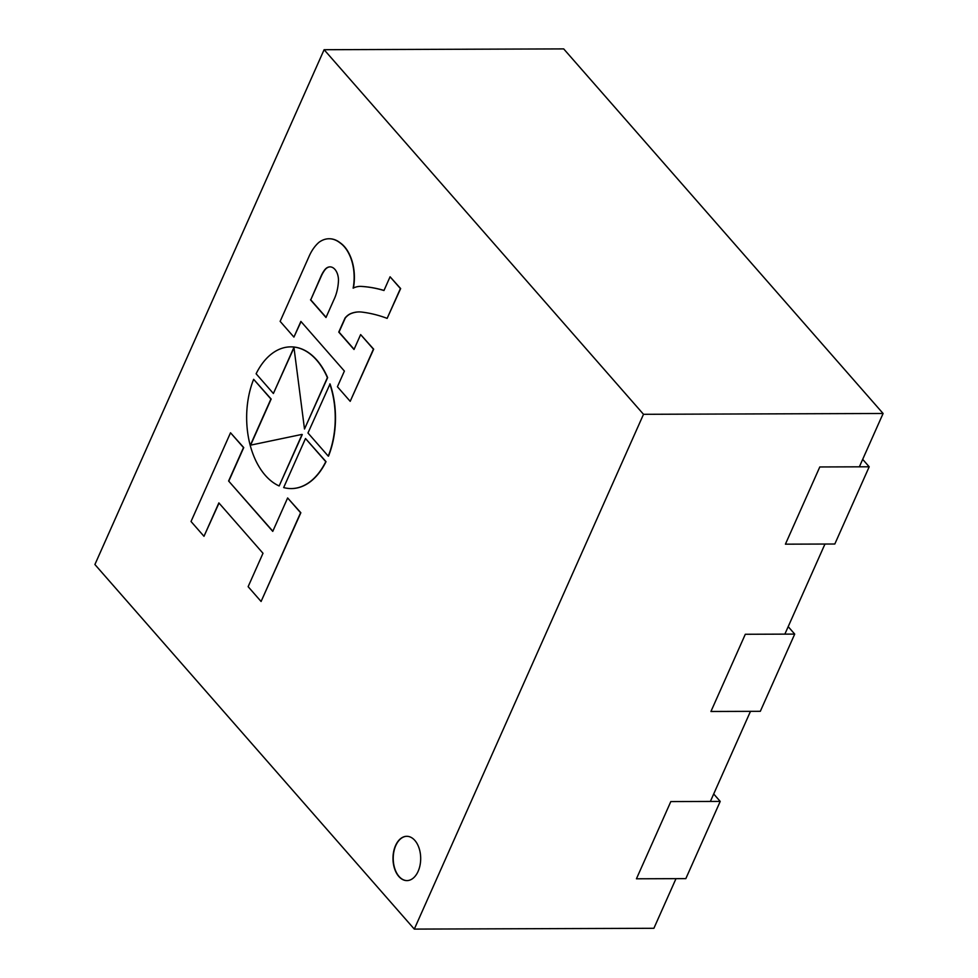 <?xml version="1.0" encoding="UTF-8"?>
<svg xmlns="http://www.w3.org/2000/svg" width="978" height="978" viewBox="0 0 978 978"><rect width="100%" height="100%" fill="white"/><g stroke="black" fill="none" stroke-linecap="round" stroke-linejoin="round"><path stroke-width="1.47" d="M720.211 801.41L670.822 801.569L636.433 878.794L685.835 878.623L720.211 801.41L713.695 793.965M794.711 634.099L745.309 634.27L710.933 711.483L760.322 711.312L794.711 634.099L788.195 626.654M869.197 466.787L819.796 466.958L785.42 544.171L834.821 544.012L869.197 466.787L862.682 459.342M398.816 876.471A22.152 13.851 -90.2 0 0 406.909 880.603A22.152 13.851 -90.2 0 0 420.687 858.403A22.152 13.851 -90.2 0 0 406.762 836.3A22.152 13.851 -90.2 0 0 393.633 851.704A22.152 13.851 -90.2 0 0 398.816 876.471M414.305 929.1L643.512 414.305L883.097 413.486L563.695 48.9L324.109 49.707L94.903 564.514L414.305 929.1L653.891 928.293L675.994 878.66M643.512 414.305L324.109 49.707M710.37 801.447L750.481 711.348M784.857 634.135L824.967 544.037M859.356 466.824L883.097 413.486M406.885 836.3A22.152 13.851 -90.2 0 0 393.229 858.501A22.152 13.851 -90.2 0 0 407.031 880.603M272.825 531.201L228.607 481.005L243.498 447.582L230.527 432.777L191.028 521.506L203.986 536.299L218.864 502.9L262.996 553.279L248.131 586.678L261.089 601.482L300.601 512.753L287.63 497.961L272.752 531.384L228.607 481.005M261.089 601.482L300.845 512.753L287.63 497.961M203.986 536.299L219.023 503.083M228.852 481.005L243.742 447.582L230.527 432.777M291.31 488.572A70.844 44.291 -90.2 0 0 291.432 488.572A70.844 44.291 -90.2 0 0 326.029 461.665L305.503 438.523L283.669 487.57A70.844 44.291 -90.2 0 0 291.187 488.572A70.844 44.291 -90.2 0 0 325.784 461.665L305.503 438.523M301.909 434.415L250.368 445.198L270.918 399.036L253.644 379.317A70.844 44.291 -90.2 0 0 279.158 485.956L302.031 434.562M279.158 485.956L302.275 434.562M250.637 445.137L271.163 399.036L253.644 379.317M328.253 456.127L328.498 456.127A70.844 44.291 -90.2 0 0 330.051 383.926L307.972 432.985L328.253 456.127A70.844 44.291 -90.2 0 0 329.806 383.926M293.987 347.777L273.388 393.498L293.938 347.349L304.5 429.024L327.63 377.63A70.844 44.291 -90.2 0 0 290.955 346.872A70.844 44.291 -90.2 0 0 290.833 346.872M327.63 377.63L327.385 377.63A70.844 44.291 -90.2 0 0 290.71 346.872A70.844 44.291 -90.2 0 0 256.114 373.779L273.388 393.498M304.5 429.024L327.385 377.63M330.099 266.872A13.533 8.46 -90.2 0 0 324.928 269.879A33.423 20.893 -90.2 0 0 321.139 276.481L310.747 299.83L320.894 276.481A33.423 20.893 89.8 0 1 324.684 269.879A13.533 8.46 89.8 0 1 329.977 266.872A13.533 8.46 89.8 0 1 338.486 280.27A35.44 22.152 89.8 0 1 333.767 300.038L325.992 317.508L310.503 299.83M310.747 299.83L326.065 317.312M350.197 401.335L373.669 349.17L360.637 334.586L354.012 349.488L338.767 332.104L345.063 317.984A26.565 16.602 89.8 0 1 350.515 313.681A55.343 34.597 89.8 0 1 359.109 311.921A55.343 34.597 89.8 0 1 361.383 312.031A260.613 162.947 89.8 0 1 387.141 318.376L400.405 288.571L390.075 276.786L383.975 290.515A248.07 155.111 -90.2 0 0 360.894 286.395A38.9 24.316 -90.2 0 0 360.356 286.383A38.9 24.316 -90.2 0 0 353.144 288.155A37.298 23.313 -90.2 0 0 348.889 253.705A36.663 22.922 -90.2 0 0 339.941 242.825A38.753 24.23 -90.2 0 0 329.073 238.754A38.753 24.23 -90.2 0 0 318.938 242.348A46.479 29.059 -90.2 0 0 308.865 256.847L280.136 321.359L293.913 337.092L300.894 321.42L344.39 371.078L337.422 386.75L350.197 401.335L373.425 349.17L360.637 334.586M293.913 337.092L301.053 321.603M353.413 288.021A37.298 23.313 -90.2 0 0 349.134 253.705A36.663 22.922 -90.2 0 0 340.197 242.825A38.753 24.23 -90.2 0 0 329.317 238.754A38.753 24.23 -90.2 0 0 329.195 238.754M383.999 290.442A248.07 155.111 -90.2 0 0 361.139 286.395A38.9 24.316 -90.2 0 0 360.601 286.383A38.9 24.316 -90.2 0 0 360.479 286.383M387.141 318.376L400.65 288.571L390.075 276.786M354.085 349.305L339.024 332.092L345.307 317.972A26.565 16.602 89.8 0 1 350.772 313.681L350.515 313.681M350.772 313.681A55.343 34.597 89.8 0 1 359.232 311.921"/></g></svg>
